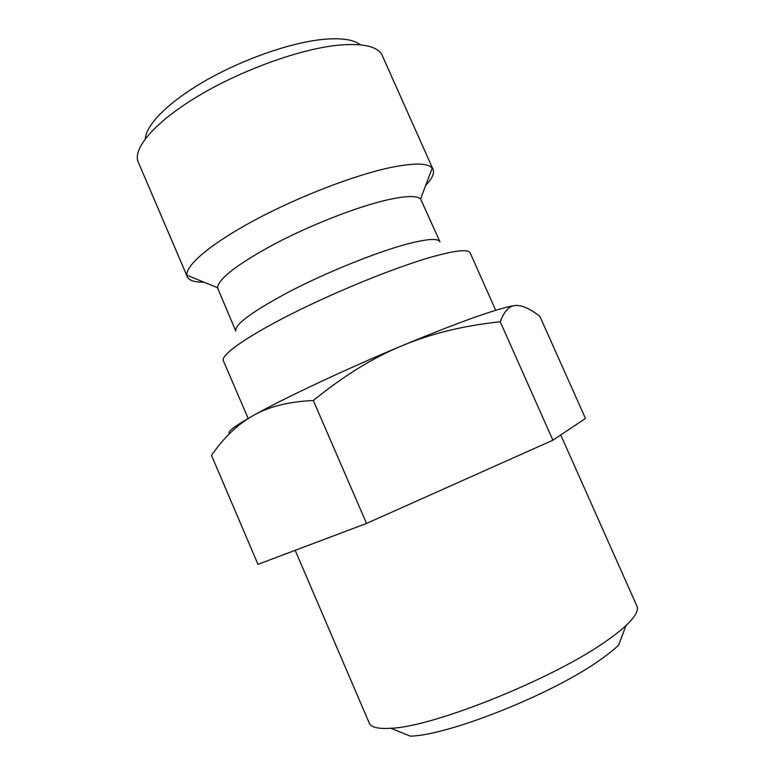 <?xml version="1.0" encoding="UTF-8"?>
<svg xmlns="http://www.w3.org/2000/svg" width="775" height="775" viewBox="0 0 775 775"><rect width="100%" height="100%" fill="white"/><g stroke="black" fill="none" stroke-linecap="round" stroke-linejoin="round"><path stroke-width="1.16" d="M495.7 310.3L470.173 252.883C468.274 248.862 454.906 250.383 430.038 257.445C393.962 267.918 335.885 291.526 291.051 314.175C246.111 336.854 220.613 355.115 223.355 360.714L248.145 418.452M217.465 287.68C218.647 278.525 237.818 263.887 274.96 243.767C310.668 225.012 355.977 207.293 385.621 200.289C404.996 195.823 416.65 195.377 420.583 198.943L439.958 241.819C438.069 237.944 426.463 238.855 405.16 244.561C374.829 252.892 327.321 272.093 290.77 290.935C252.853 311.056 234.515 324.415 235.765 331.032L217.465 287.68L186.92 275.251L187.327 276.791C189.139 280.54 194.69 282.342 203.99 282.197M425.717 185.322C432.14 178.608 434.591 173.309 433.07 169.425L432.218 168.088C427.81 162.944 413.84 162.779 390.29 167.584C354.223 175.208 298.162 196.802 254.597 220.197C210.955 243.612 185.448 265.379 186.92 275.251M433.07 169.425L381.678 54.182C376.214 45.832 361.073 42.896 336.243 45.396C298.695 49.581 242.071 70.021 199.524 95.257C156.889 120.513 133.804 146.669 137.698 160.783L187.327 276.791M360.356 44.824C353.584 39.399 340.7 37.636 321.712 39.525C289.705 42.954 242.953 59.288 206.063 80.329C169.144 101.399 146.146 124.504 145.312 138.783M229.545 433.632C226.552 432.218 234.457 426.192 253.251 415.545C283.069 398.718 344.788 369.617 401.876 345.805C430.764 333.676 463.547 325.655 500.243 321.761C504.176 311.172 509.282 305.757 515.569 305.505L517.962 305.505M476.179 316.791C496.213 309.787 509.34 306.028 515.569 305.505C521.837 305.059 529.945 308.673 539.875 316.355L585.483 418.452L552.885 440.19L366.546 523.435L257.978 564.345L211.498 455.361C223.772 437.594 237.693 424.332 253.251 415.545C268.567 406.662 288.591 401.653 313.313 400.51C343.47 375.962 372.988 357.73 401.876 345.805C430.881 333.705 455.652 324.037 476.179 316.791M560.742 434.949L636.924 606.137C638.842 610.342 635.219 616.803 626.064 625.502C621.192 630.056 614.837 635.054 607.009 640.518C554.91 678.135 433.39 727.037 390.842 728.268C378.229 729.081 371.031 727.347 369.249 723.075L295.178 550.327M626.064 625.502L618.615 645.139C614.236 649.324 608.578 653.887 601.623 658.818C555.384 692.831 449.219 735.388 410.314 736.143L390.842 728.268M366.546 523.435L313.313 400.51M552.885 440.19L500.243 321.761M420.583 198.943L432.218 168.088"/></g></svg>
